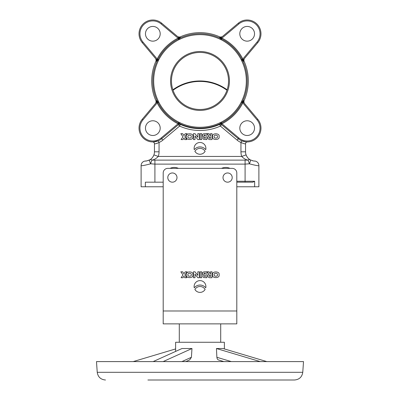 <?xml version="1.0" encoding="UTF-8"?>
<svg xmlns="http://www.w3.org/2000/svg" width="400" height="400" viewBox="0 0 400 400"><rect width="100%" height="100%" fill="white"/><g stroke="black" fill="none" stroke-linecap="round" stroke-linejoin="round"><path stroke-width="0.6" d="M187.955 136.635C187.37 134.69 191.835 134.69 191.25 136.635C191.835 138.58 187.37 138.58 187.955 136.635M192.87 136.635C194.025 140.405 185.21 140.405 186.365 136.635C185.21 132.87 194.025 132.87 192.87 136.635M219.07 136.635C220.225 140.405 211.405 140.405 212.56 136.635C211.405 132.87 220.225 132.87 219.07 136.635M194.26 149.68A5.89 5.89 0 0 1 200 142.48A5.89 5.89 0 0 1 205.74 149.68A7.34 7.34 0 0 0 194.26 149.68M153.53 141.915L158.32 140.79L159.055 142.48L159.055 151.81A13.8 13.8 0 0 1 158.255 156.435C156.54 158.35 154.48 159.58 152.08 160.12L247.92 160.12C245.52 159.58 243.46 158.35 241.745 156.435A13.8 13.8 0 0 1 240.945 151.81L240.945 142.48L241.685 142.885M154.915 160.275L154.915 164.115L150.665 163.805A4.6 1.245 -119.7 0 1 149.805 159.805A4.6 2.54 -119.7 0 1 152.08 160.12A4.6 1.38 103.6 0 0 150.665 163.805C144.725 165.37 141.54 165.97 141.11 165.605L141.11 186.775L145.365 186.775L145.365 182.175L163.195 182.175M246.445 155.78L246.08 154.89C247.135 157.34 248.505 158.98 250.195 159.805C253.09 160.905 254.505 161.305 254.44 161.005A4.6 4.6 0 0 1 258.89 165.605L258.89 186.775L236.805 186.775M163.195 186.775L145.365 186.775M145.795 160.995L145.56 161.005A4.6 4.6 0 0 0 141.11 165.605C141.54 165.97 144.725 165.37 150.665 163.805M254.635 186.775L254.635 181.255L252.86 182.175L236.805 182.175M258.89 165.605C258.46 165.97 255.275 165.37 249.335 163.805L245.085 164.115L245.085 181.255L254.635 181.255M145.56 161.005C145.495 161.305 146.91 160.905 149.805 159.805C151.49 158.98 152.865 157.345 153.92 154.89A9.2 9.2 0 0 0 154.455 151.81L154.455 143.77L154.795 143.77M149.23 160.105L147.91 160.62M147.14 160.815L146.76 160.885M146.565 160.915L145.965 160.985M153.555 155.78L153.105 156.6M151.675 158.395L151.33 158.72M249.335 163.805A4.6 1.38 -103.6 0 0 247.92 160.12A4.6 2.54 119.7 0 1 250.195 159.805A4.6 1.245 119.7 0 1 249.335 163.805M249.68 159.49L248.685 158.73M248.055 158.125L247.81 157.855M247.505 157.485L246.895 156.6M252.835 160.81L252.12 160.625M245.17 143.77L245.545 143.77L245.545 151.81A9.2 9.2 0 0 0 246.08 154.89L241.745 156.435L158.255 156.435L153.92 154.89A9.2 9.2 0 0 0 154.455 151.81A9.2 9.2 0 0 1 153.92 154.89A9.2 9.2 0 0 0 154.455 151.81L159.055 151.81M245.545 143.77A1.84 1.84 0 0 1 247.36 141.93A1.84 1.84 0 0 0 245.545 143.77C245.155 144.055 243.62 143.625 240.945 142.48L241.68 140.79C245.21 141.835 247.105 142.215 247.36 141.93L245.785 141.86M156.625 143.515L157.36 143.29M240.945 142.48A15.64 15.64 0 0 1 237.115 140.11L220.4 126.085L221.58 124.675A1.84 1.835 -50 0 0 219.64 124.41L220.4 126.085A49.52 49.52 0 0 1 179.6 126.085L180.36 124.41A1.84 1.835 50 0 0 178.42 124.675L179.6 126.085L162.885 140.11A15.64 15.64 0 0 1 159.055 142.48C156.375 143.625 154.84 144.055 154.455 143.77A1.84 1.84 0 0 0 152.64 141.93L155.09 141.745M236.805 310.99L236.805 172.97A4.6 4.6 0 0 0 232.205 168.37L167.795 168.37A4.6 4.6 0 0 0 163.195 172.97L163.195 323.87L236.805 323.87L236.805 310.99L163.195 310.99M192.87 274.77C194.025 278.54 185.21 278.54 186.365 274.77C185.21 271 194.025 271 192.87 274.77M219.07 274.77C220.225 278.54 211.405 278.54 212.56 274.77C211.405 271 220.225 271 219.07 274.77M200 285.05A7.34 7.34 0 0 1 205.74 287.815A5.89 5.89 0 0 0 200 280.615A5.89 5.89 0 0 0 194.26 287.815A7.34 7.34 0 0 1 200 285.05M194.9 289.45A5.89 5.89 0 0 1 205.1 289.45A5.89 5.89 0 0 1 194.9 289.45M172.395 172.97A4.6 4.6 0 0 1 176.995 177.57A4.6 4.6 0 0 1 172.395 182.175A4.6 4.6 0 0 1 167.795 177.57A4.6 4.6 0 0 1 172.395 172.97M227.605 172.97A4.6 4.6 0 0 1 232.205 177.57A4.6 4.6 0 0 1 227.605 182.175A4.6 4.6 0 0 1 223.005 177.57A4.6 4.6 0 0 1 227.605 172.97M153.06 141.93L152.645 141.93A1.84 1.84 0 0 1 154.455 143.77M241.255 102.115L242.045 102.52A47.25 47.25 0 0 1 221.56 123.005L220.48 123.535A47.245 47.245 0 0 1 179.52 123.535L180.665 124.145L178.235 123.835L178.725 124.415L180.665 124.145L178.725 124.415L161.7 138.705A13.8 13.8 0 0 1 143.07 137.89A13.8 13.8 0 0 1 142.255 119.26L156.54 102.235L156.815 100.295L157.425 101.435L158.255 101.04L158.745 102.115A46.36 46.36 0 0 0 178.845 122.215L179.92 122.705A46.325 46.325 0 0 0 220.08 122.705L221.155 122.215A46.36 46.36 0 0 0 241.255 102.115L241.745 101.04L242.575 101.435L243.185 100.295L243.9 101.12A48.305 48.305 0 0 0 243.9 60.8L243.185 61.625L242.575 60.48A47.245 47.245 0 0 1 242.575 101.435L242.045 102.52L242.84 102.925A48.145 48.145 0 0 1 221.97 123.8L219.335 124.145L221.275 124.415L219.335 124.145L220.48 123.535L220.08 122.705M200 109.485A28.525 28.525 0 0 0 228.525 80.96A28.525 28.525 0 0 0 200 52.435A28.525 28.525 0 0 0 171.475 80.96A28.525 28.525 0 0 0 200 109.485A28.525 28.525 0 0 0 228.525 80.96A28.525 28.525 0 0 0 200 52.435A28.525 28.525 0 0 0 171.475 80.96A28.525 28.525 0 0 0 200 109.485A28.525 28.525 0 0 1 173.035 90.26A45.545 45.545 0 0 1 226.965 90.26M241.745 101.04A46.325 46.325 0 0 0 241.745 60.88L241.255 59.805A46.36 46.36 0 0 0 221.155 39.705L220.08 39.215A46.325 46.325 0 0 0 179.92 39.215L178.845 39.705A46.36 46.36 0 0 0 158.745 59.805L158.255 60.88A46.325 46.325 0 0 0 158.255 101.04M179.92 39.215L179.52 38.385A47.245 47.245 0 0 1 220.48 38.385L219.335 37.775L220.16 37.06A48.305 48.305 0 0 0 179.84 37.06L180.665 37.775L178.715 38.775L178.235 38.085L180.665 37.775L180.35 37.5M219.65 37.5L219.335 37.775L221.275 37.5L238.3 23.215A13.8 13.8 0 0 1 260.97 33.79A13.8 13.8 0 0 1 257.745 42.66L243.46 59.685L243.185 61.625L243.455 61.31M243.455 100.61L243.185 100.295L243.46 102.235L257.745 119.26A13.8 13.8 0 0 1 253.005 140.64A13.8 13.8 0 0 1 238.3 138.705L221.275 124.415L221.765 123.835L220.905 122.335M239.81 128.13A7.36 7.36 0 0 1 247.17 120.77A7.36 7.36 0 0 1 254.53 128.13A7.36 7.36 0 0 1 247.17 135.49A7.36 7.36 0 0 1 239.81 128.13M155.835 103.075L156.1 101.12L156.545 100.61M179.92 122.705L179.52 123.535L178.44 123.005A47.25 47.25 0 0 1 157.955 102.52L157.425 101.435A47.245 47.245 0 0 1 157.425 60.48L156.815 61.625L156.1 60.8A48.305 48.305 0 0 0 156.1 101.12M156.815 100.295L156.54 102.235L157.125 102.725L156.815 100.295M156.1 60.8L155.835 58.845M156.815 61.625L156.54 59.685L142.255 42.66L156.54 59.685L156.815 61.625L157.16 58.99A48.145 48.145 0 0 1 178.03 38.12L178.725 37.5L180.665 37.775L178.725 37.5L161.7 23.215L161.11 23.92A12.88 12.88 0 0 0 143.72 24.68A12.88 12.88 0 0 0 142.96 42.07L157.16 58.99L157.955 59.4A47.25 47.25 0 0 1 178.44 38.915L178.715 38.775L179.095 39.585M177.885 36.795L179.84 37.06M220.16 37.06L222.115 36.795M239.81 33.79A7.36 7.36 0 0 1 247.17 26.43A7.36 7.36 0 0 1 254.53 33.79A7.36 7.36 0 0 1 247.17 41.15A7.36 7.36 0 0 1 239.81 33.79M220.08 39.215L220.48 38.385L221.285 38.775L221.765 38.085L221.275 37.5L219.335 37.775L221.97 38.12A48.145 48.145 0 0 1 242.84 58.99L243.185 61.625L243.46 59.685L242.875 59.195L242.185 59.675L242.575 60.48L241.745 60.88M244.165 58.845L243.9 60.8M243.9 101.12L244.165 103.075M241.375 101.865L242.875 102.725L243.46 102.235L243.185 100.295L242.84 102.925L257.04 119.85A12.88 12.88 0 0 1 252.615 139.805A12.88 12.88 0 0 1 238.89 138L221.97 123.8L221.155 122.215M179.095 122.335L178.03 123.8A48.145 48.145 0 0 1 157.16 102.925L158.625 101.865M145.47 128.13A7.36 7.36 0 0 1 152.83 120.77A7.36 7.36 0 0 1 160.19 128.13A7.36 7.36 0 0 1 152.83 135.49A7.36 7.36 0 0 1 145.47 128.13M156.54 59.685L157.125 59.195L158.745 59.805M145.47 33.79A7.36 7.36 0 0 1 152.83 26.43A7.36 7.36 0 0 1 160.19 33.79A7.36 7.36 0 0 1 152.83 41.15A7.36 7.36 0 0 1 145.47 33.79M142.255 42.66A13.8 13.8 0 0 1 143.07 24.03A13.8 13.8 0 0 1 161.7 23.215A13.8 13.8 0 0 0 143.07 24.03A13.8 13.8 0 0 0 142.255 42.66L142.96 42.07M158.745 102.115L157.16 102.925L142.96 119.85A12.88 12.88 0 0 0 143.72 137.24A12.88 12.88 0 0 0 161.11 138L178.03 123.8L178.845 122.215M178.845 39.705L178.03 38.12L161.11 23.92M158.255 60.88L157.425 60.48L157.815 59.675L158.625 60.055M220.905 39.585L221.285 38.775L221.56 38.915A47.25 47.25 0 0 1 242.045 59.4L242.185 59.675L241.375 60.055M241.255 59.805L242.84 58.99L257.04 42.07A12.88 12.88 0 0 0 252.615 22.115A12.88 12.88 0 0 0 238.89 23.92L221.97 38.12L221.155 39.705M172.88 89.8A46.005 46.005 0 0 1 227.12 89.8A46.005 46.005 0 0 0 172.88 89.8M217.445 274.77C218.03 276.715 213.565 276.715 214.15 274.77C213.565 272.825 218.03 272.825 217.445 274.77M209.495 277.715C207.3 276.84 207.11 275.67 208.935 274.215L207.105 271.81L209.02 271.81L210.465 274.075L210.465 271.81L212 271.81L212 277.715L209.495 277.715M210.465 276.515L210.025 276.515A0.72 0.72 0 0 1 209.28 275.8A0.72 0.72 0 0 1 210.025 275.08L210.465 275.08L210.465 276.515M206.835 271.81L206.835 277.715L203.675 277.54L202.955 276.65L203 275.615L203.54 274.97L202.47 274.185L202.56 272.63L203.84 271.865L206.835 271.81M204.8 275.425L205.305 275.405L205.305 276.525L204.4 276.265L204.8 275.425M205.305 272.985L205.305 274.25L204.035 274L204.155 273.145L205.305 272.985M201.72 271.81L201.72 277.715L200.185 277.715L200.185 271.81L201.72 271.81M197.81 277.715L194.99 274.105L194.99 277.715L193.455 277.715L193.455 271.81L194.99 271.81L197.81 275.42L197.81 271.81L199.345 271.81L199.345 277.715L197.81 277.715M191.25 274.77C191.835 276.715 187.37 276.715 187.955 274.77C187.37 272.825 191.835 272.825 191.25 274.77M183.015 274.96L180.84 271.81L182.69 271.81L183.915 273.725L185.295 271.81L187.11 271.81L184.84 274.96L186.72 277.715L184.82 277.715L183.915 276.2L183.015 277.715L181.115 277.715L183.015 274.96M194.9 151.315A5.89 5.89 0 0 1 205.1 151.315A5.89 5.89 0 0 1 194.9 151.315M217.445 136.635C218.03 138.58 213.565 138.58 214.15 136.635C213.565 134.69 218.03 134.69 217.445 136.635M209.495 139.58C207.3 138.705 207.11 137.54 208.935 136.08L207.105 133.675L209.02 133.675L210.465 135.94L210.465 133.675L212 133.675L212 139.58L209.495 139.58M210.465 138.385L210.025 138.385A0.72 0.72 0 0 1 209.28 137.665A0.72 0.72 0 0 1 210.025 136.95L210.465 136.95L210.465 138.385M206.835 133.675L206.835 139.58L203.675 139.405L202.955 138.515L203 137.48L203.54 136.835L202.47 136.05L202.56 134.5L203.84 133.735L206.835 133.675M204.8 137.29L205.305 137.27L205.305 138.39L204.4 138.135L204.4 137.55L204.8 137.29M205.305 134.85L205.305 136.115L204.035 135.865L204.155 135.01L205.305 134.85M201.72 133.675L201.72 139.58L200.185 139.58L200.185 133.675L201.72 133.675M197.81 139.58L194.99 135.97L194.99 139.58L193.455 139.58L193.455 133.675L194.99 133.675L197.81 137.285L197.81 133.675L199.345 133.675L199.345 139.58L197.81 139.58M187.11 133.675L185.295 133.675L183.915 135.59L182.69 133.675L180.84 133.675L183.015 136.825L181.115 139.58L183.015 139.58L183.915 138.065L184.82 139.58L186.72 139.58L184.84 136.825L187.11 133.675M266.8 361.595L223.025 348.525L216.44 348.525L216.885 357.295C217.08 358.92 217.715 359.84 218.785 360.055L223.835 361.595M224.385 348.93L224.385 342.275L175.615 342.275L175.615 351.415M185.855 361.595L189.715 359.85L191.405 357.295L191.98 348.525L181.995 348.525L153.125 361.595M302.765 372.295L303.515 361.595L96.485 361.595L97.235 372.295L302.765 372.295C302.02 377.02 299.27 379.585 294.505 380L147.905 380M175.615 348.93L133.2 361.595M191.98 348.525L163.11 361.595M216.44 348.525L260.215 361.595M245.085 160.275L245.085 164.115L154.915 164.115L154.915 182.175M236.805 181.255L245.085 181.255L245.085 182.175M170.02 168.37A10.12 10.12 0 0 1 178.455 168.37M221.545 168.37A10.12 10.12 0 0 1 229.98 168.37M240.945 151.81L245.545 151.81A9.2 9.2 0 0 0 246.08 154.89M162.885 140.11L161.7 138.705A13.8 13.8 0 0 1 143.07 137.89A13.8 13.8 0 0 1 142.255 119.26L142.96 119.85M200 51.515A29.445 29.445 0 0 1 229.445 80.96A29.445 29.445 0 0 1 200 110.405A29.445 29.445 0 0 1 170.555 80.96A29.445 29.445 0 0 1 200 51.515M257.04 119.85L257.745 119.26A13.8 13.8 0 0 1 253.005 140.64A13.8 13.8 0 0 1 238.3 138.705L238.89 138M180.36 124.41A47.685 47.685 0 0 0 219.64 124.41M237.115 140.11L238.3 138.705M238.89 23.92L238.3 23.215A13.8 13.8 0 0 1 260.97 33.79A13.8 13.8 0 0 1 257.745 42.66L257.04 42.07M161.7 138.705L161.11 138M191.405 357.295L181.9 361.595M216.885 357.295L231.3 361.595M220.705 342.275L220.705 323.87M97.235 372.295C97.98 377.02 100.73 379.585 105.495 380M179.295 342.275L179.295 323.87"/></g></svg>
